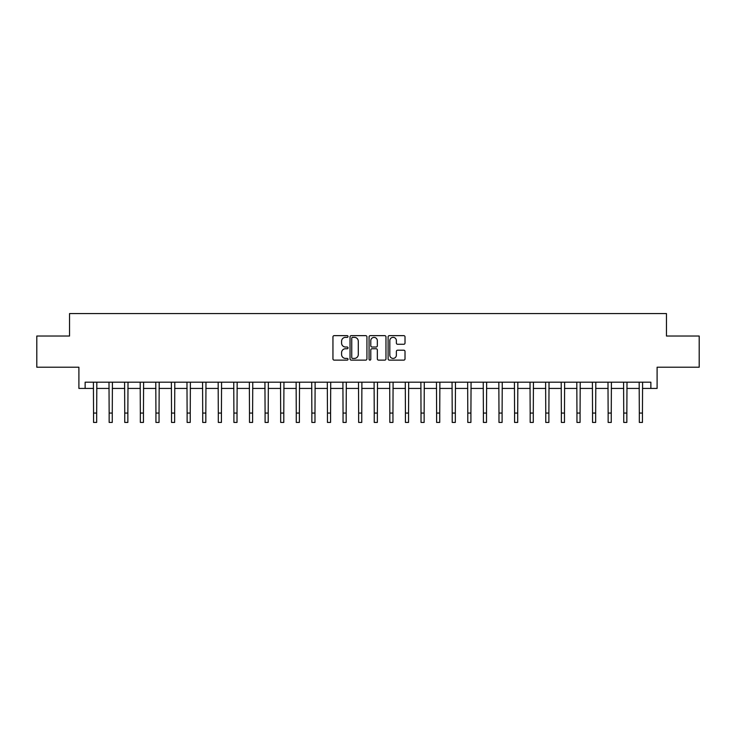 <?xml version="1.0" encoding="UTF-8"?>
<svg xmlns="http://www.w3.org/2000/svg" width="736" height="736" viewBox="0 0 736 736"><rect width="100%" height="100%" fill="white"/><g stroke="black" fill="none" stroke-linecap="round" stroke-linejoin="round"><path stroke-width="1.1" d="M348.045 336.499A0.856 0.856 0 0 0 347.18 335.644L334.172 335.644A1.224 1.224 0 0 0 332.948 336.867L332.948 358.901A1.224 1.224 0 0 0 334.172 360.125L347.18 360.125A0.856 0.856 0 0 0 348.045 359.269A0.856 0.856 0 0 0 347.18 358.414L345.497 358.414A3.919 3.919 0 0 1 341.587 354.494L341.587 352.664A3.919 3.919 0 0 1 345.497 348.744L347.18 348.744A0.856 0.856 0 0 0 348.045 347.889A0.856 0.856 0 0 0 347.18 347.024L345.497 347.024A3.919 3.919 0 0 1 341.587 343.105L341.587 341.274A3.919 3.919 0 0 1 345.497 337.355L347.18 337.355A0.856 0.856 0 0 0 348.045 336.499M403.788 344.273A1.224 1.224 0 0 0 405.012 343.05L405.012 336.867A1.224 1.224 0 0 0 403.788 335.644L389.335 335.644A1.224 1.224 0 0 0 388.111 336.867L388.111 358.901A1.224 1.224 0 0 0 389.335 360.125L403.788 360.125A1.224 1.224 0 0 0 405.012 358.901L405.012 351.44A1.224 1.224 0 0 0 403.788 350.207L397.606 350.207A1.224 1.224 0 0 0 396.373 351.44L396.373 355.138A3.275 3.275 0 0 1 393.098 358.414A3.275 3.275 0 0 1 389.822 355.138L389.822 340.63A3.275 3.275 0 0 1 393.098 337.355A3.275 3.275 0 0 1 396.373 340.63L396.373 343.05A1.224 1.224 0 0 0 397.606 344.273L403.788 344.273M85.137 388.424L85.137 382.186L650.863 382.186L650.863 388.424L657.101 388.424L657.101 367.218L699.2 367.218L699.2 336.03L666.457 336.03L666.457 313.582L69.543 313.582L69.543 336.03L36.8 336.03L36.8 367.218L78.899 367.218L78.899 388.424L93.555 388.424M366.933 336.867A1.224 1.224 0 0 0 365.7 335.644L351.256 335.644A1.224 1.224 0 0 0 350.032 336.867L350.032 358.901A1.224 1.224 0 0 0 351.256 360.125L365.7 360.125A1.224 1.224 0 0 0 366.933 358.901L366.933 336.867M370.3 335.644L384.744 335.644A1.224 1.224 0 0 1 385.968 336.867L385.968 358.901A1.224 1.224 0 0 1 384.744 360.125L378.562 360.125A1.224 1.224 0 0 1 377.338 358.901L377.338 349.968A1.224 1.224 0 0 0 376.114 348.744L372.011 348.744A1.224 1.224 0 0 0 370.788 349.968L370.788 359.269A0.856 0.856 0 0 1 369.932 360.125A0.856 0.856 0 0 1 369.067 359.269L369.067 336.867A1.224 1.224 0 0 1 370.3 335.644M96.674 388.424L109.149 388.424M112.268 388.424L124.743 388.424M127.862 388.424L140.337 388.424M143.456 388.424L155.931 388.424M159.05 388.424L171.525 388.424M174.644 388.424L187.119 388.424M190.238 388.424L202.713 388.424M205.832 388.424L218.307 388.424M221.426 388.424L233.901 388.424M237.02 388.424L249.495 388.424M252.614 388.424L265.089 388.424M268.208 388.424L280.674 388.424M283.792 388.424L296.268 388.424M299.386 388.424L311.862 388.424M314.98 388.424L327.456 388.424M330.574 388.424L343.05 388.424M346.168 388.424L358.644 388.424M361.762 388.424L374.238 388.424M377.356 388.424L389.832 388.424M392.95 388.424L405.426 388.424M408.544 388.424L421.02 388.424M424.138 388.424L436.614 388.424M439.732 388.424L452.208 388.424M455.326 388.424L467.792 388.424M470.911 388.424L483.386 388.424M486.505 388.424L498.98 388.424M502.099 388.424L514.574 388.424M517.693 388.424L530.168 388.424M533.287 388.424L545.762 388.424M548.881 388.424L561.356 388.424M564.475 388.424L576.95 388.424M580.069 388.424L592.544 388.424M595.663 388.424L608.138 388.424M611.257 388.424L623.732 388.424M626.851 388.424L639.326 388.424M642.445 388.424L650.863 388.424M352.599 337.355A0.856 0.856 0 0 0 351.744 338.21L351.744 357.558A0.856 0.856 0 0 0 352.599 358.414L354.375 358.414A3.919 3.919 0 0 0 358.294 354.494L358.294 341.274A3.919 3.919 0 0 0 354.375 337.355L352.599 337.355M377.338 340.694A3.275 3.275 0 0 0 374.063 337.419A3.275 3.275 0 0 0 370.788 340.694L370.788 345.8A1.224 1.224 0 0 0 372.011 347.024L376.114 347.024A1.224 1.224 0 0 0 377.338 345.8L377.338 340.694M93.408 382.186L93.555 413.062L96.674 413.062L96.83 382.186M93.555 413.062L93.555 422.418L96.674 422.418L96.674 413.062M109.002 382.186L109.149 413.062L112.268 413.062L112.415 382.186M109.149 413.062L109.149 422.418L112.268 422.418L112.268 413.062M124.596 382.186L124.743 413.062L127.862 413.062L128.009 382.186M124.743 413.062L124.743 422.418L127.862 422.418L127.862 413.062M140.19 382.186L140.337 413.062L143.456 413.062L143.603 382.186M140.337 413.062L140.337 422.418L143.456 422.418L143.456 413.062M155.784 382.186L155.931 413.062L159.05 413.062L159.197 382.186M155.931 413.062L155.931 422.418L159.05 422.418L159.05 413.062M171.378 382.186L171.525 413.062L174.644 413.062L174.791 382.186M171.525 413.062L171.525 422.418L174.644 422.418L174.644 413.062M186.972 382.186L187.119 413.062L190.238 413.062L190.385 382.186M187.119 413.062L187.119 422.418L190.238 422.418L190.238 413.062M202.566 382.186L202.713 413.062L205.832 413.062L205.979 382.186M202.713 413.062L202.713 422.418L205.832 422.418L205.832 413.062M218.16 382.186L218.307 413.062L221.426 413.062L221.573 382.186M218.307 413.062L218.307 422.418L221.426 422.418L221.426 413.062M233.754 382.186L233.901 413.062L237.02 413.062L237.167 382.186M233.901 413.062L233.901 422.418L237.02 422.418L237.02 413.062M249.348 382.186L249.495 413.062L252.614 413.062L252.761 382.186M249.495 413.062L249.495 422.418L252.614 422.418L252.614 413.062M264.932 382.186L265.089 413.062L268.208 413.062L268.355 382.186M265.089 413.062L265.089 422.418L268.208 422.418L268.208 413.062M280.526 382.186L280.674 413.062L283.792 413.062L283.949 382.186M280.674 413.062L280.674 422.418L283.792 422.418L283.792 413.062M296.12 382.186L296.268 413.062L299.386 413.062L299.534 382.186M296.268 413.062L296.268 422.418L299.386 422.418L299.386 413.062M311.714 382.186L311.862 413.062L314.98 413.062L315.128 382.186M311.862 413.062L311.862 422.418L314.98 422.418L314.98 413.062M327.308 382.186L327.456 413.062L330.574 413.062L330.722 382.186M327.456 413.062L327.456 422.418L330.574 422.418L330.574 413.062M342.902 382.186L343.05 413.062L346.168 413.062L346.316 382.186M343.05 413.062L343.05 422.418L346.168 422.418L346.168 413.062M358.496 382.186L358.644 413.062L361.762 413.062L361.91 382.186M358.644 413.062L358.644 422.418L361.762 422.418L361.762 413.062M374.09 382.186L374.238 413.062L377.356 413.062L377.504 382.186M374.238 413.062L374.238 422.418L377.356 422.418L377.356 413.062M389.684 382.186L389.832 413.062L392.95 413.062L393.098 382.186M389.832 413.062L389.832 422.418L392.95 422.418L392.95 413.062M405.278 382.186L405.426 413.062L408.544 413.062L408.692 382.186M405.426 413.062L405.426 422.418L408.544 422.418L408.544 413.062M420.872 382.186L421.02 413.062L424.138 413.062L424.286 382.186M421.02 413.062L421.02 422.418L424.138 422.418L424.138 413.062M436.466 382.186L436.614 413.062L439.732 413.062L439.88 382.186M436.614 413.062L436.614 422.418L439.732 422.418L439.732 413.062M452.051 382.186L452.208 413.062L455.326 413.062L455.474 382.186M452.208 413.062L452.208 422.418L455.326 422.418L455.326 413.062M467.645 382.186L467.792 413.062L470.911 413.062L471.068 382.186M467.792 413.062L467.792 422.418L470.911 422.418L470.911 413.062M483.239 382.186L483.386 413.062L486.505 413.062L486.652 382.186M483.386 413.062L483.386 422.418L486.505 422.418L486.505 413.062M498.833 382.186L498.98 413.062L502.099 413.062L502.246 382.186M498.98 413.062L498.98 422.418L502.099 422.418L502.099 413.062M514.427 382.186L514.574 413.062L517.693 413.062L517.84 382.186M514.574 413.062L514.574 422.418L517.693 422.418L517.693 413.062M530.021 382.186L530.168 413.062L533.287 413.062L533.434 382.186M530.168 413.062L530.168 422.418L533.287 422.418L533.287 413.062M545.615 382.186L545.762 413.062L548.881 413.062L549.028 382.186M545.762 413.062L545.762 422.418L548.881 422.418L548.881 413.062M561.209 382.186L561.356 413.062L564.475 413.062L564.622 382.186M561.356 413.062L561.356 422.418L564.475 422.418L564.475 413.062M576.803 382.186L576.95 413.062L580.069 413.062L580.216 382.186M576.95 413.062L576.95 422.418L580.069 422.418L580.069 413.062M592.397 382.186L592.544 413.062L595.663 413.062L595.81 382.186M592.544 413.062L592.544 422.418L595.663 422.418L595.663 413.062M607.991 382.186L608.138 413.062L611.257 413.062L611.404 382.186M608.138 413.062L608.138 422.418L611.257 422.418L611.257 413.062M623.585 382.186L623.732 413.062L626.851 413.062L626.998 382.186M623.732 413.062L623.732 422.418L626.851 422.418L626.851 413.062M639.17 382.186L639.326 413.062L642.445 413.062L642.592 382.186M639.326 413.062L639.326 422.418L642.445 422.418L642.445 413.062"/></g></svg>
